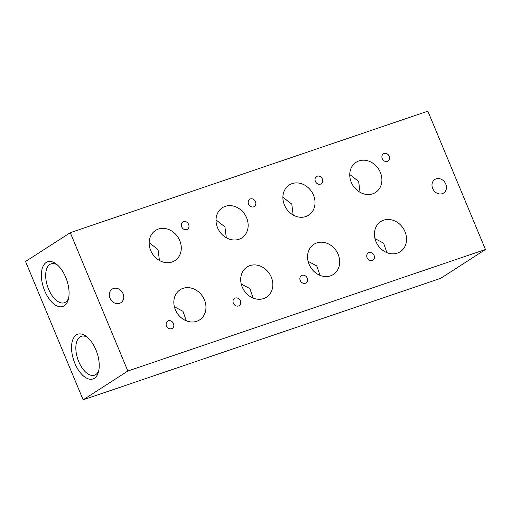 <?xml version="1.0" encoding="UTF-8"?>
<svg xmlns="http://www.w3.org/2000/svg" width="511" height="511" viewBox="0 0 511 511"><rect width="100%" height="100%" fill="white"/><g stroke="black" fill="none" stroke-linecap="round" stroke-linejoin="round"><path stroke-width="0.77" d="M196.754 321.285A17.949 15.228 57.2 0 0 199.622 319.905A17.949 15.228 57.2 0 0 202.701 296.572A17.949 15.228 57.2 0 0 180.179 289.731A17.949 15.228 57.2 0 0 176.154 311.448A17.949 15.228 57.2 0 0 196.754 321.285M186.323 320.825L182.989 311.308L174.487 306.849M238.496 305.974A4.305 3.654 57.2 0 0 239.186 305.642A4.305 3.654 57.2 0 0 239.927 300.046A4.305 3.654 57.2 0 0 234.523 298.405A4.305 3.654 57.2 0 0 233.559 303.611A4.305 3.654 57.2 0 0 238.496 305.974M305.367 283.254A4.305 3.654 57.2 0 0 306.057 282.922A4.305 3.654 57.2 0 0 306.792 277.32A4.305 3.654 57.2 0 0 301.388 275.678A4.305 3.654 57.2 0 0 300.423 280.89A4.305 3.654 57.2 0 0 305.367 283.254M372.232 260.533A4.305 3.654 57.2 0 0 372.921 260.201A4.305 3.654 57.2 0 0 373.662 254.599A4.305 3.654 57.2 0 0 368.259 252.958A4.305 3.654 57.2 0 0 367.288 258.17A4.305 3.654 57.2 0 0 372.232 260.533M171.632 328.694A4.305 3.654 57.2 0 0 172.322 328.362A4.305 3.654 57.2 0 0 173.057 322.767A4.305 3.654 57.2 0 0 167.653 321.125A4.305 3.654 57.2 0 0 166.688 326.337A4.305 3.654 57.2 0 0 171.632 328.694M442.302 193.675A8.074 6.854 57.2 0 0 443.586 193.056A8.074 6.854 57.2 0 0 445.758 184.043A8.074 6.854 57.2 0 0 434.842 179.476A8.074 6.854 57.2 0 0 433.028 189.249A8.074 6.854 57.2 0 0 442.302 193.675M119.593 303.33A8.074 6.854 57.2 0 0 120.883 302.71A8.074 6.854 57.2 0 0 123.049 293.697A8.074 6.854 57.2 0 0 112.133 289.13A8.074 6.854 57.2 0 0 110.325 298.903A8.074 6.854 57.2 0 0 119.593 303.33M64.252 305.808A23.615 12.226 -108.8 0 0 68.289 299.555A23.615 12.226 -108.8 0 0 56.197 263.963A23.615 12.226 -108.8 0 0 42.087 282.181A23.615 12.226 -108.8 0 0 64.252 305.808M57.417 264.966A20.542 10.635 -108.8 0 0 51.113 263.848A20.542 10.635 -108.8 0 0 47.651 286.716A20.542 10.635 -108.8 0 0 64.329 302.742A20.542 10.635 -108.8 0 0 65.568 302.142A20.542 10.635 -108.8 0 0 68.646 298.022M159.451 260.482L158.04 249.572L149.155 242.661M360.051 192.321L358.645 181.405L349.754 174.5M293.186 215.042L291.775 204.125L282.89 197.22M226.322 237.762L224.91 226.852L216.019 219.941M305.814 216.555A17.949 15.228 57.2 0 0 308.676 215.176A17.949 15.228 57.2 0 0 311.755 191.842A17.949 15.228 57.2 0 0 289.239 185.001A17.949 15.228 57.2 0 0 285.215 206.719A17.949 15.228 57.2 0 0 305.814 216.555M372.679 193.835A17.949 15.228 57.2 0 0 375.54 192.455A17.949 15.228 57.2 0 0 378.625 169.122A17.949 15.228 57.2 0 0 356.103 162.281A17.949 15.228 57.2 0 0 352.079 183.998A17.949 15.228 57.2 0 0 372.679 193.835M172.079 262.002A17.949 15.228 57.2 0 0 174.941 260.623A17.949 15.228 57.2 0 0 178.02 237.289A17.949 15.228 57.2 0 0 155.504 230.448A17.949 15.228 57.2 0 0 151.48 252.159A17.949 15.228 57.2 0 0 172.079 262.002M263.625 298.565A17.949 15.228 57.2 0 0 266.487 297.185A17.949 15.228 57.2 0 0 269.565 273.851A17.949 15.228 57.2 0 0 247.049 267.01A17.949 15.228 57.2 0 0 243.025 288.728A17.949 15.228 57.2 0 0 263.625 298.565M253.194 298.105L249.853 288.587L241.352 284.129M87.579 337.426A20.542 10.635 -108.8 0 0 81.275 336.308A20.542 10.635 -108.8 0 0 77.813 359.182A20.542 10.635 -108.8 0 0 94.49 375.202A20.542 10.635 -108.8 0 0 95.729 374.608A20.542 10.635 -108.8 0 0 98.808 370.481M386.929 252.664L383.589 243.147L375.087 238.682M320.058 275.384L316.724 265.867L308.222 261.408M330.489 275.844A17.949 15.228 57.2 0 0 333.357 274.464A17.949 15.228 57.2 0 0 336.436 251.131A17.949 15.228 57.2 0 0 313.914 244.29A17.949 15.228 57.2 0 0 309.89 266.007A17.949 15.228 57.2 0 0 330.489 275.844M397.354 253.124A17.949 15.228 57.2 0 0 400.222 251.738A17.949 15.228 57.2 0 0 403.3 228.411A17.949 15.228 57.2 0 0 380.784 221.57A17.949 15.228 57.2 0 0 376.76 243.281A17.949 15.228 57.2 0 0 397.354 253.124M253.648 206.84A4.305 3.654 57.2 0 0 254.337 206.508A4.305 3.654 57.2 0 0 255.072 200.906A4.305 3.654 57.2 0 0 249.668 199.264A4.305 3.654 57.2 0 0 248.704 204.477A4.305 3.654 57.2 0 0 253.648 206.84M320.512 184.12A4.305 3.654 57.2 0 0 321.202 183.788A4.305 3.654 57.2 0 0 321.943 178.186A4.305 3.654 57.2 0 0 316.539 176.544A4.305 3.654 57.2 0 0 315.568 181.756A4.305 3.654 57.2 0 0 320.512 184.12M387.383 161.393A4.305 3.654 57.2 0 0 388.066 161.061A4.305 3.654 57.2 0 0 388.807 155.465A4.305 3.654 57.2 0 0 383.403 153.824A4.305 3.654 57.2 0 0 382.439 159.036A4.305 3.654 57.2 0 0 387.383 161.393M186.783 229.56A4.305 3.654 57.2 0 0 187.467 229.228A4.305 3.654 57.2 0 0 188.208 223.626A4.305 3.654 57.2 0 0 182.804 221.985A4.305 3.654 57.2 0 0 181.839 227.197A4.305 3.654 57.2 0 0 186.783 229.56M238.944 239.282A17.949 15.228 57.2 0 0 241.812 237.896A17.949 15.228 57.2 0 0 244.89 214.563A17.949 15.228 57.2 0 0 222.368 207.721A17.949 15.228 57.2 0 0 218.344 229.439A17.949 15.228 57.2 0 0 238.944 239.282M70.275 232.684L127.859 371.018L83.133 399.832L25.55 261.498L70.275 232.684L427.867 111.168L485.45 249.502L127.859 371.018M485.45 249.502L440.725 278.316L83.133 399.832M94.414 378.268A23.615 12.226 -108.8 0 0 98.451 372.014A23.615 12.226 -108.8 0 0 86.359 336.423A23.615 12.226 -108.8 0 0 72.249 354.64A23.615 12.226 -108.8 0 0 94.414 378.268"/></g></svg>
